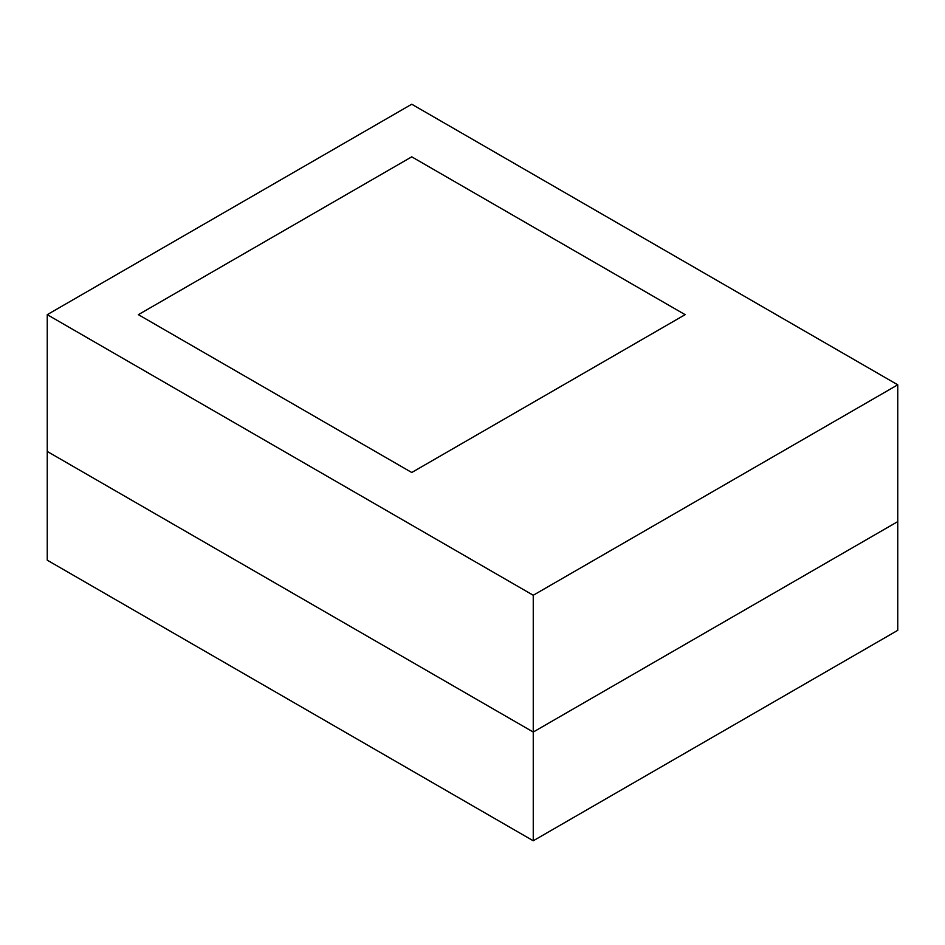 <?xml version="1.0" encoding="UTF-8"?>
<svg xmlns="http://www.w3.org/2000/svg" width="945" height="945" viewBox="0 0 945 945"><rect width="100%" height="100%" fill="white"/><g stroke="black" fill="none" stroke-linecap="round" stroke-linejoin="round"><path stroke-width="1.42" d="M685.125 314.661L411.748 156.835L138.372 314.661L411.748 472.5L685.125 314.661L411.748 156.835L138.372 314.661L411.748 472.5L685.125 314.661M897.75 384.816L411.748 104.222L47.25 314.661L533.252 595.255L897.75 384.816L897.75 521.605L533.252 732.044L533.252 595.255M533.252 840.778L897.75 630.339L897.75 521.605L533.252 732.044L47.25 451.45L533.252 732.044L533.252 840.778L47.25 560.184L47.25 314.661"/></g></svg>
